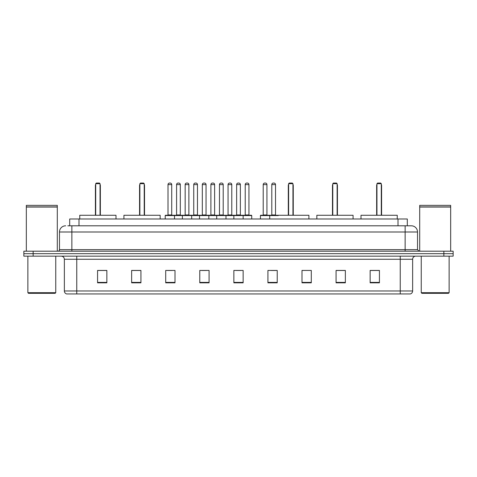 <?xml version="1.0" encoding="UTF-8"?>
<svg xmlns="http://www.w3.org/2000/svg" width="477" height="477" viewBox="0 0 477 477"><rect width="100%" height="100%" fill="white"/><g stroke="black" fill="none" stroke-linecap="round" stroke-linejoin="round"><path stroke-width="0.72" d="M67.835 225.8L71.86 225.8L67.835 225.8L69.696 225.8L69.696 218.985L407.304 218.985L407.304 225.8M65.665 225.8A6.195 6.195 0 0 0 59.47 231.995L59.47 249.65A1.55 1.55 0 0 1 57.92 251.2M417.53 231.995L71.86 231.995L71.86 225.8L411.335 225.8A6.195 6.195 0 0 1 417.53 231.995L417.53 249.65L419.08 251.2M33.14 251.2L23.85 251.2L23.85 253.675L33.14 253.675L23.85 253.675L23.85 256.155L33.14 256.155L33.14 253.675L443.86 253.675L33.14 253.675L33.14 251.2L443.86 251.2L443.86 253.675L453.15 253.675L443.86 253.675L443.86 256.155L33.14 256.155M453.15 251.2L453.15 253.675L453.15 251.2L443.86 251.2M411.24 225.8L409.165 225.8M410.25 293.945L66.75 293.945M66.595 293.945A3.095 3.095 0 0 1 64.365 290.97L76.755 290.97L76.755 293.945L400.245 293.945L400.245 290.97L412.635 290.97L412.635 259.255A3.095 3.095 0 0 1 415.735 256.155M64.365 290.97L64.365 259.255C64.18 257.371 63.149 256.34 61.265 256.155M379.43 282.825L379.43 270.435L370.14 270.435L370.14 282.825L379.43 282.825M345.36 282.825L345.36 270.435L336.07 270.435L336.07 282.825L345.36 282.825M311.29 282.825L311.29 270.435L301.995 270.435L301.995 282.825L311.29 282.825M277.22 282.825L277.22 270.435L267.925 270.435L267.925 282.825L277.22 282.825M106.86 282.825L106.86 270.435L97.57 270.435L97.57 282.825L106.86 282.825M140.93 282.825L140.93 270.435L131.64 270.435L131.64 282.825L140.93 282.825M175.005 282.825L175.005 270.435L165.71 270.435L165.71 282.825L175.005 282.825M209.075 282.825L209.075 270.435L199.78 270.435L199.78 282.825L209.075 282.825M243.145 282.825L243.145 270.435L233.855 270.435L233.855 282.825L243.145 282.825M453.15 256.155L453.15 253.675L453.15 256.155L443.86 256.155M400.245 293.945L410.16 293.945M301.995 270.495L302.71 270.495M201.86 270.495L206.505 270.495M167.54 270.495L172.185 270.495M271.33 270.495L275.98 270.495M236.175 270.495L240.825 270.495M140.93 270.495L131.64 270.495M106.86 270.495L97.57 270.495M345.36 270.495L336.07 270.495M379.43 270.495L370.14 270.495M55.135 293.325L28.495 293.325L27.875 292.705L55.755 292.705L55.135 293.325M27.875 256.155L27.875 292.705M55.755 256.155L55.755 292.705M26.33 207.06L57.3 207.06L26.33 207.06L26.33 251.2M57.3 207.06L57.3 251.2M57.145 206.905L26.485 206.905M57.3 206.75L57.3 205.36L26.33 205.36L26.33 206.75M116 218.985L116 215.27L79.76 215.27L79.76 218.985M95.71 183.675L96.33 183.055L99.425 183.055L100.045 183.675L95.71 183.675L95.71 215.27M100.045 183.675L100.045 215.27M100.355 215.27L100.355 185.535A2.48 2.48 0 0 0 100.045 184.337M95.4 215.27L95.4 185.535L95.71 185.535M448.505 293.325L421.865 293.325L421.245 292.705L449.125 292.705L448.505 293.325M421.245 256.155L421.245 292.705M449.125 256.155L449.125 292.705M419.7 207.06L450.67 207.06L419.7 207.06L419.7 251.2M450.67 207.06L450.67 251.2M450.515 206.905L419.855 206.905M450.67 206.75L450.67 205.36L419.7 205.36L419.7 206.75M160.165 218.985L160.165 215.27L123.925 215.27L123.925 218.985M139.88 183.675L140.5 183.055L143.595 183.055L144.215 183.675L139.88 183.675L139.88 215.27M144.215 183.675L144.215 215.27M144.525 215.27L144.525 185.535A2.48 2.48 0 0 0 144.215 184.337M139.57 215.27L139.57 185.535L139.88 185.535M308.905 218.985L308.905 215.27L272.665 215.27M288.615 183.675L289.235 183.055L292.335 183.055L292.95 183.675L288.615 183.675L288.615 215.27M292.95 183.675L292.95 215.27M293.26 215.27L293.26 185.535A2.48 2.48 0 0 0 292.95 184.337M288.305 215.27L288.305 185.535L288.615 185.535M353.075 218.985L353.075 215.27L316.835 215.27L316.835 218.985M332.785 183.675L333.405 183.055L336.5 183.055L337.12 183.675L332.785 183.675L332.785 215.27M337.12 183.675L337.12 215.27M337.43 215.27L337.43 185.535A2.48 2.48 0 0 0 337.12 184.337M332.475 215.27L332.475 185.535L332.785 185.535M397.24 218.985L397.24 215.27L361 215.27L361 218.985M376.955 183.675L377.575 183.055L380.67 183.055L381.29 183.675L376.955 183.675L376.955 215.27M381.29 183.675L381.29 215.27M381.6 215.27L381.6 185.535A2.48 2.48 0 0 0 381.29 184.337M376.645 215.27L376.645 185.535L376.955 185.535M242.745 215.27L251.415 215.27A0.31 0.31 0 0 1 251.725 215.58L165.215 215.58A0.31 0.31 0 0 1 165.525 215.27L174.2 215.27A0.31 0.31 0 0 1 174.51 215.58L174.51 218.985M171.72 184.605L168.005 184.605A1.55 1.55 0 0 1 169.55 183.055L170.17 183.055A1.55 1.55 0 0 1 171.72 184.605L171.72 214.96A0.31 0.31 0 0 0 172.03 215.27M168.005 184.605L168.005 214.96A0.31 0.31 0 0 1 167.695 215.27M165.215 215.58L165.215 218.985M182.375 218.985L182.375 215.58A0.31 0.31 0 0 1 182.685 215.27L191.36 215.27A0.31 0.31 0 0 1 191.665 215.58L191.665 218.985M188.88 184.605L185.165 184.605A1.55 1.55 0 0 1 186.71 183.055L187.33 183.055A1.55 1.55 0 0 1 188.88 184.605L188.88 214.96A0.31 0.31 0 0 0 189.19 215.27M185.165 184.605L185.165 214.96A0.31 0.31 0 0 1 184.855 215.27M199.535 218.985L199.535 215.58A0.31 0.31 0 0 1 199.845 215.27L208.515 215.27A0.31 0.31 0 0 1 208.825 215.58L208.825 218.985M206.04 184.605L202.32 184.605A1.55 1.55 0 0 1 203.87 183.055L204.49 183.055A1.55 1.55 0 0 1 206.04 184.605L206.04 214.96A0.31 0.31 0 0 0 206.35 215.27M202.32 184.605L202.32 214.96A0.31 0.31 0 0 1 202.015 215.27M216.695 218.985L216.695 215.58A0.31 0.31 0 0 1 217.005 215.27L225.675 215.27A0.31 0.31 0 0 1 225.985 215.58L225.985 218.985M223.2 184.605L219.48 184.605A1.55 1.55 0 0 1 221.03 183.055L221.65 183.055A1.55 1.55 0 0 1 223.2 184.605L223.2 214.96A0.31 0.31 0 0 0 223.51 215.27M219.48 184.605L219.48 214.96A0.31 0.31 0 0 1 219.17 215.27M233.855 218.985L233.855 215.58A0.31 0.31 0 0 1 234.165 215.27L242.835 215.27A0.31 0.31 0 0 1 243.145 215.58L243.145 218.985M240.36 184.605L236.64 184.605A1.55 1.55 0 0 1 238.19 183.055L238.81 183.055A1.55 1.55 0 0 1 240.36 184.605L240.36 214.96A0.31 0.31 0 0 0 240.67 215.27M236.64 184.605L236.64 214.96A0.31 0.31 0 0 1 236.33 215.27M278.3 215.58L260.43 215.58A0.31 0.31 0 0 1 260.74 215.27L269.41 215.27A0.31 0.31 0 0 1 269.72 215.58L269.72 218.985M266.935 184.605L263.215 184.605A1.55 1.55 0 0 1 264.765 183.055L265.385 183.055A1.55 1.55 0 0 1 266.935 184.605L266.935 214.96A0.31 0.31 0 0 0 267.245 215.27M263.215 184.605L263.215 214.96A0.31 0.31 0 0 1 262.91 215.27M260.43 215.58L260.43 218.985M182.78 215.27L174.105 215.27M176.585 184.605A1.55 1.55 0 0 1 178.13 183.055L178.75 183.055A1.55 1.55 0 0 1 180.3 184.605L176.585 184.605L176.585 214.96A0.31 0.31 0 0 1 176.275 215.27M180.3 184.605L180.3 214.96A0.31 0.31 0 0 0 180.61 215.27M199.935 215.27L191.265 215.27M193.745 184.605A1.55 1.55 0 0 1 195.29 183.055L195.91 183.055A1.55 1.55 0 0 1 197.46 184.605L193.745 184.605L193.745 214.96A0.31 0.31 0 0 1 193.435 215.27M197.46 184.605L197.46 214.96A0.31 0.31 0 0 0 197.77 215.27M217.095 215.27L208.425 215.27M210.9 184.605A1.55 1.55 0 0 1 212.45 183.055L213.07 183.055A1.55 1.55 0 0 1 214.62 184.605L210.9 184.605L210.9 214.96A0.31 0.31 0 0 1 210.59 215.27M214.62 184.605L214.62 214.96A0.31 0.31 0 0 0 214.93 215.27M234.255 215.27L225.585 215.27M228.06 184.605A1.55 1.55 0 0 1 229.61 183.055L230.23 183.055A1.55 1.55 0 0 1 231.78 184.605L228.06 184.605L228.06 214.96A0.31 0.31 0 0 1 227.75 215.27M231.78 184.605L231.78 214.96A0.31 0.31 0 0 0 232.09 215.27M245.22 184.605A1.55 1.55 0 0 1 246.77 183.055L247.39 183.055A1.55 1.55 0 0 1 248.94 184.605L245.22 184.605L245.22 214.96A0.31 0.31 0 0 1 244.91 215.27M248.94 184.605L248.94 214.96A0.31 0.31 0 0 0 249.25 215.27M251.725 215.58L251.725 218.985M269.32 215.27L277.99 215.27M271.795 184.605A1.55 1.55 0 0 1 273.345 183.055L273.965 183.055A1.55 1.55 0 0 1 275.515 184.605L271.795 184.605L271.795 214.96A0.31 0.31 0 0 1 271.485 215.27M275.515 184.605L275.515 214.96A0.31 0.31 0 0 0 275.825 215.27M78.991 225.8L78.991 218.985M398.009 225.8L398.009 218.985M71.86 251.2L71.86 231.995L59.47 231.995M59.47 249.65L417.53 249.65M405.14 225.8L405.14 251.2M400.245 256.155L400.245 259.255L64.365 259.255M412.635 259.255L400.245 259.255L400.245 290.97L76.755 290.97L76.755 256.155M243.145 282.396L233.855 282.396M209.075 282.396L199.78 282.396M175.005 282.396L165.71 282.396M140.93 282.396L131.64 282.396M106.86 282.396L97.57 282.396M277.22 282.396L267.925 282.396M311.29 282.396L301.995 282.396M345.36 282.396L336.07 282.396M379.43 282.396L370.14 282.396M100.045 185.535L100.355 185.535M144.215 185.535L144.525 185.535M292.95 185.535L293.26 185.535M337.12 185.535L337.43 185.535M381.29 185.535L381.6 185.535M168.005 214.96L171.72 214.96M185.165 214.96L188.88 214.96M202.32 214.96L206.04 214.96M219.48 214.96L223.2 214.96M236.64 214.96L240.36 214.96M263.215 214.96L266.935 214.96M176.585 214.96L180.3 214.96M193.745 214.96L197.46 214.96M210.9 214.96L214.62 214.96M228.06 214.96L231.78 214.96M245.22 214.96L248.94 214.96M271.795 214.96L275.515 214.96M410.405 293.945C411.806 293.444 412.551 292.455 412.635 290.97M95.71 184.337A2.48 2.48 0 0 0 95.4 185.535M139.88 184.337A2.48 2.48 0 0 0 139.57 185.535M288.615 184.337A2.48 2.48 0 0 0 288.305 185.535M332.785 184.337A2.48 2.48 0 0 0 332.475 185.535M376.955 184.337A2.48 2.48 0 0 0 376.645 185.535"/></g></svg>
